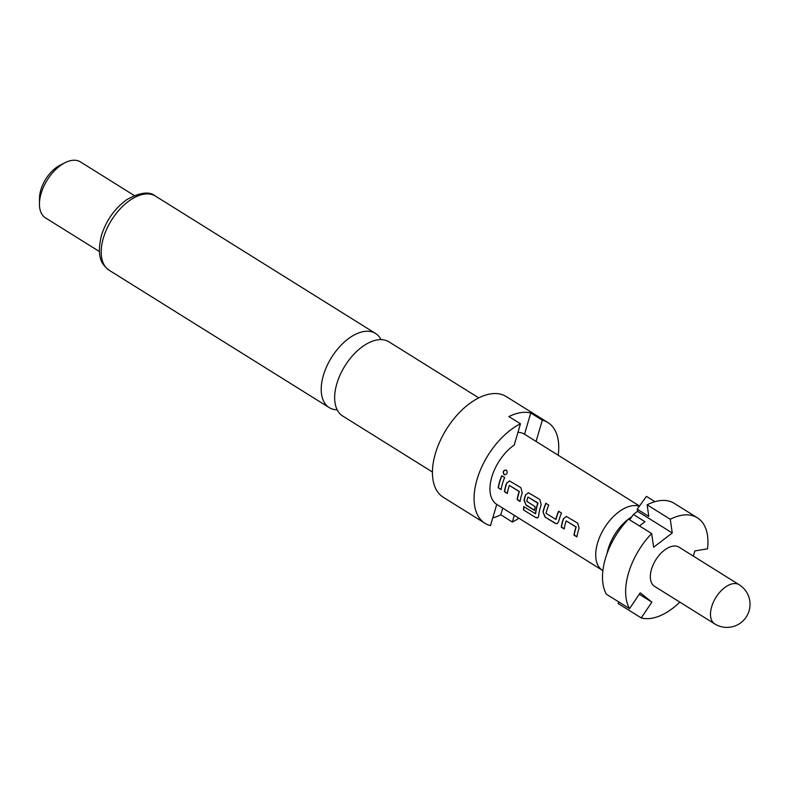 <?xml version="1.0" encoding="UTF-8"?>
<svg xmlns="http://www.w3.org/2000/svg" width="789" height="789" viewBox="0 0 789 789"><rect width="100%" height="100%" fill="white"/><g stroke="black" fill="none" stroke-linecap="round" stroke-linejoin="round"><path stroke-width="1.18" d="M506.587 470.165C503.431 470.195 502.652 471.694 504.27 474.672L504.832 474.899M504.27 474.672L504.082 474.633C507.14 474.554 507.919 473.045 506.41 470.086C503.244 470.126 502.465 471.644 504.082 474.633L504.674 474.87M432.441 472.029L342.673 416A43.711 24.597 -58 0 1 336.844 383.701A43.711 24.597 -58 0 1 377.3 339.901A43.711 24.597 -58 0 1 388.957 341.834L478.726 397.863M654.564 586.355A23.098 12.999 -58 0 1 651.487 569.293A23.098 12.999 -58 0 1 679.023 547.171L739.175 584.718A23.098 12.999 -58 0 0 733.011 583.702A23.098 12.999 -58 0 0 711.639 606.84A23.098 12.999 -58 0 0 714.716 623.902L654.564 586.355M607.037 553.651A36.126 20.327 -58 0 1 608.151 549.065A36.126 20.327 -58 0 1 631.733 516.815L633.399 514.487L644.968 521.707L639.465 525.938M602.895 570.625A37.113 20.889 -58 0 1 602.52 570.398A37.113 20.889 -58 0 1 597.569 542.97A37.113 20.889 -58 0 1 639.327 506.252M547.862 422.529L506.213 396.542A59.382 33.414 122 0 0 435.42 453.419A59.382 33.414 122 0 0 443.329 497.297L484.979 523.285A59.382 33.414 122 0 0 490.502 525.622L496.754 504.388A37.113 20.889 122 0 1 491.823 476.97A37.113 20.889 122 0 1 514.221 445.045L520.464 423.801L508.895 416.582A59.382 33.414 -58 0 1 530.76 412.972L542.329 420.192A59.382 33.414 122 0 1 547.862 422.529A59.382 33.414 122 0 1 558.198 455.233M492.77 517.909A59.382 33.414 -58 0 0 500.798 514.793L512.367 522.012A59.382 33.414 122 0 0 518.896 518.205M520.464 423.801A59.382 33.414 122 0 0 477.059 479.406A59.382 33.414 122 0 0 484.979 523.285M381.008 339.615A43.711 24.597 122 0 0 375.525 333.441A43.711 24.597 122 0 0 363.857 331.518A43.711 24.597 122 0 0 323.401 375.308A43.711 24.597 122 0 0 329.23 407.607A43.711 24.597 122 0 0 337.189 409.826M134.317 195.544L80.439 161.903A32.99 18.561 122 0 0 65.043 162.702A32.99 18.561 122 0 0 41.097 193.502A32.99 18.561 122 0 0 39.45 203.7A32.99 18.561 122 0 0 45.496 217.882L99.384 251.513M65.043 162.702L60.003 165.246A26.392 14.853 122 0 0 40.85 189.893A26.392 14.853 122 0 0 39.529 198.049L39.45 203.7M563.445 518.58A37.113 20.889 -58 0 0 562.616 521.164A37.113 20.889 -58 0 0 561.255 527.141L564.165 528.965A37.113 20.889 -58 0 1 565.535 522.979A37.113 20.889 -58 0 1 566.196 520.898L576.009 527.022A37.113 20.889 -58 0 0 575.349 529.103A37.113 20.889 -58 0 0 573.978 535.09L576.897 536.905A37.113 20.889 -58 0 1 578.258 530.928A37.113 20.889 -58 0 1 579.096 528.344L577.716 523.156L566.344 516.4L563.662 518.57A36.787 20.701 -58 0 0 561.482 527.052L564.204 528.748M558.622 521.707A37.113 20.889 -58 0 1 559.312 519.103A37.113 20.889 -58 0 1 561.492 513.028L558.573 511.213A37.113 20.889 -58 0 0 556.403 517.278A37.113 20.889 -58 0 0 555.821 519.399L546.008 513.274A37.113 20.889 -58 0 1 546.59 511.154A37.113 20.889 -58 0 1 548.759 505.088L545.84 503.264A37.113 20.889 -58 0 0 543.67 509.339A37.113 20.889 -58 0 0 542.98 511.943L545.021 517.012L555.229 523.383L557.113 523.689L558.622 521.707M538.64 516.174A37.113 20.889 -58 0 1 540.366 507.268A37.113 20.889 -58 0 1 541.195 504.694L539.824 499.506L528.443 492.75L525.553 494.93A37.113 20.889 -58 0 0 524.724 497.504A37.113 20.889 -58 0 0 524.034 500.118L526.076 505.187L534.429 510.404A37.113 20.889 -58 0 1 535.169 506.785L526.746 501.242A37.113 20.889 -58 0 1 527.318 499.131A37.113 20.889 -58 0 1 527.979 497.04L537.792 503.175A37.113 20.889 -58 0 0 537.131 505.256A37.113 20.889 -58 0 0 535.445 513.698L523.699 506.607A37.113 20.889 -58 0 0 523.541 509.97L535.79 517.614L537.782 517.88L538.64 516.174M506.607 483.105A37.113 20.889 -58 0 0 505.779 485.679A37.113 20.889 -58 0 0 504.408 491.665L507.327 493.48A37.113 20.889 -58 0 1 508.688 487.503A37.113 20.889 -58 0 1 509.349 485.422L519.162 491.547A37.113 20.889 -58 0 0 518.501 493.628A37.113 20.889 -58 0 0 517.14 499.605L520.05 501.429A37.113 20.889 -58 0 1 521.421 495.443A37.113 20.889 -58 0 1 522.249 492.869L520.868 487.681L509.497 480.925L506.814 483.085A36.787 20.701 -58 0 0 504.644 491.577L507.357 493.273M501.104 489.604A37.113 20.889 -58 0 1 502.475 483.618A37.113 20.889 -58 0 1 504.644 477.552L501.735 475.737A37.113 20.889 -58 0 0 499.555 481.803A37.113 20.889 -58 0 0 498.194 487.78L501.104 489.604M542.329 420.192L536.076 441.436L524.517 434.216A37.113 20.889 122 0 0 524.498 434.206A37.113 20.889 122 0 0 517.959 432.323M558.74 511.311A36.787 20.701 -58 0 0 556.048 519.34L555.791 519.458M566.196 520.898L576.217 527.003A36.787 20.701 -58 0 0 574.214 535.001L576.927 536.698M527.979 497.04L537.684 502.8M509.349 485.422L519.379 491.527A36.787 20.701 -58 0 0 517.367 499.516L520.089 501.212M500.798 514.793L502.761 508.136M512.367 522.012L514.32 515.355M524.517 434.216L530.76 412.972M619.03 602.086L618.093 603.477L641.23 617.915L651.892 602.115L640.214 592.845L629.543 608.644L606.406 594.206A57.735 32.487 122 0 1 628.508 519.103L651.645 533.542L653.627 547.25L672.248 532.969L670.265 519.261L647.128 504.822L648.795 516.391L637.236 509.171L646.438 496.37L654.949 501.686M670.265 519.261A57.735 32.487 -58 0 1 697.368 517.791L674.23 503.352A57.735 32.487 122 0 0 647.128 504.822M629.543 608.644A57.735 32.487 -58 0 1 651.645 533.542M697.368 517.791A57.735 32.487 -58 0 1 707.506 548.838L694.862 550.929L693.334 556.107M637.236 509.171L637.542 511.311L633.399 514.487M608.684 549.44L609.295 548.01M629.592 519.783L631.733 516.815M679.822 602.125A57.735 32.487 -58 0 1 641.23 617.915M672.248 532.969L637.542 511.311M651.892 602.115L639.268 594.245M498.194 487.78L501.143 489.387M498.421 487.691A36.787 20.701 -58 0 1 501.893 475.836M509.605 480.935L506.814 483.085M535.79 517.614L523.541 509.97M536.017 517.476L537.901 517.801M528.561 492.76L525.553 494.93M525.76 494.91A36.787 20.701 -58 0 0 524.251 500.058L524.034 500.118M524.251 500.058L526.076 505.187M526.312 505.098L534.469 510.187M535.465 513.698L535.682 513.59A36.787 20.701 -58 0 1 538.009 503.155M523.778 509.832A36.787 20.701 -58 0 1 523.906 506.735M555.229 523.383L557.231 523.649M545.021 517.012L555.456 523.294M542.98 511.943L545.258 516.923M543.207 511.883A36.787 20.701 -58 0 1 546.008 503.372M566.453 516.41L563.662 518.57M103.398 237.992A43.711 24.597 122 0 0 109.227 270.292C102.392 264.926 96.071 258.437 101.446 235.408C106.328 220.22 114.819 208.276 126.911 199.578C140.018 192.289 149.545 191.135 155.512 196.126A43.711 24.597 122 0 0 103.398 237.992M714.716 623.902A23.098 23.098 0 0 0 749.589 608.832A23.098 23.098 0 0 0 739.175 584.718M109.227 270.292L329.23 407.607M602.52 570.398L496.754 504.388M639.514 505.996L524.498 434.206M155.512 196.126L375.525 333.441"/></g></svg>
